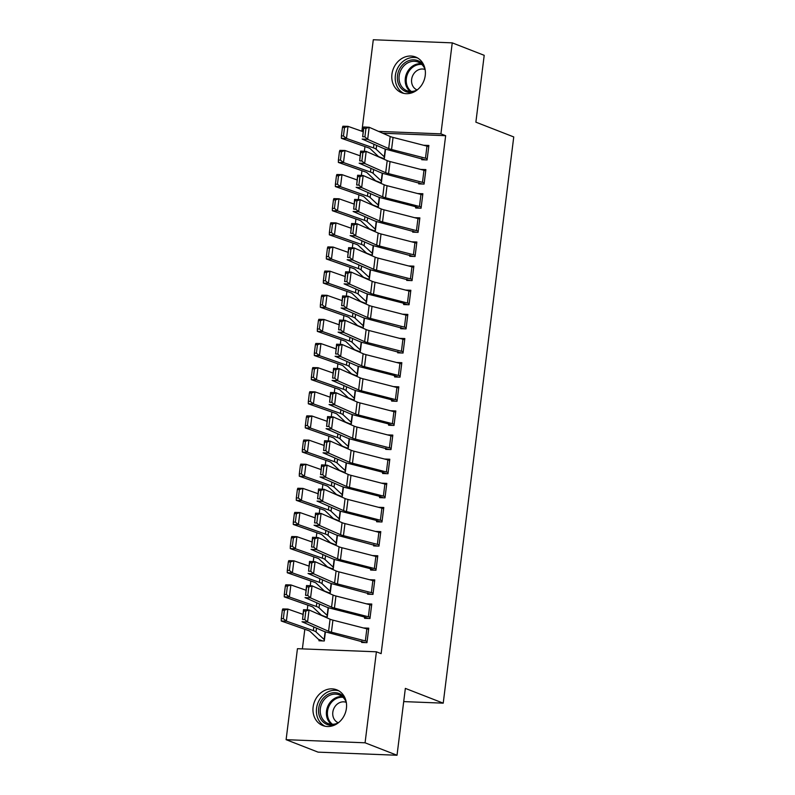 <?xml version="1.0" encoding="UTF-8"?>
<svg xmlns="http://www.w3.org/2000/svg" width="795" height="795" viewBox="0 0 795 795"><rect width="100%" height="100%" fill="white"/><g stroke="black" fill="none" stroke-linecap="round" stroke-linejoin="round"><path stroke-width="1.19" d="M425.236 75.515A19.179 16.417 111.3 0 1 401.624 92.727A19.179 16.417 111.3 0 1 391.945 74.203A19.179 16.417 111.3 0 1 415.556 56.992A19.179 16.417 111.3 0 1 425.236 75.515M346.411 708.345A19.179 16.417 111.3 0 1 322.8 725.557A19.179 16.417 111.3 0 1 313.121 707.033A19.179 16.417 111.3 0 1 336.732 689.822A19.179 16.417 111.3 0 1 346.411 708.345M364.945 146.568L364.358 151.308M361.944 170.706L361.357 175.447M358.933 194.845L358.346 199.575M355.931 218.973L355.345 223.713M352.92 243.111L352.334 247.851M349.919 267.249L349.333 271.979M346.908 291.387L346.322 296.118M343.907 315.516L343.321 320.256M340.896 339.654L340.31 344.394M337.895 363.792L337.309 368.522M334.884 387.93L334.297 392.66M331.883 412.058L331.286 416.799M328.872 436.197L328.285 440.937M325.871 460.335L325.274 465.065M322.859 484.473L322.273 489.203M319.858 508.601L319.262 513.341M316.847 532.739L316.261 537.48M313.846 556.878L313.25 561.608M310.835 581.006L310.249 585.746M307.834 605.144L307.238 609.884M304.823 629.282L302.378 648.889M363.126 131.195L361.954 130.738L373.292 39.75L452.246 42.86L440.917 133.858L378.569 131.394M452.246 42.86L484.205 55.322L475.877 122.172L513.749 136.939L443.222 703.158L405.351 688.391L397.023 755.25L318.06 752.14L286.111 739.678L297.439 648.69L376.403 651.801L365.074 742.798L286.111 739.678M403.711 701.597L443.222 703.158M378.519 182.293L381.391 182.403L382.534 173.27M418.895 182.671L418.736 183.874L424.073 184.082L425.882 169.603L420.575 169.395M372.507 230.56L375.379 230.669L376.522 221.537M412.883 230.938L412.724 232.15L418.061 232.359L419.869 217.88L414.563 217.671M366.495 278.826L369.367 278.946L370.51 269.813M406.871 279.214L406.712 280.416L412.048 280.625L413.857 266.146L408.55 265.937M360.483 327.103L363.355 327.212L364.498 318.079M400.859 327.48L400.7 328.693L406.036 328.901L407.845 314.422L402.538 314.204M354.471 375.369L357.343 375.488L358.485 366.356M400.173 375.965L400.153 375.956A8.606 1.262 -172.9 0 0 398.424 375.419L364.498 366.714A12.293 1.799 7.1 0 1 361.636 365.789L340.618 356.558L335.083 356.259L356.11 365.501A18.444 2.703 -172.9 0 0 360.403 366.892L394.32 375.588L394.688 376.959L400.024 377.168L401.833 362.689L396.526 362.48M348.458 423.646L351.33 423.755L352.473 414.622M394.161 424.232L394.141 424.222A8.606 1.262 -172.9 0 0 392.402 423.685L358.485 414.99A12.293 1.799 7.1 0 1 355.623 414.066L334.606 404.824L329.07 404.536L350.098 413.778A18.444 2.703 -172.9 0 0 354.391 415.159L388.308 423.864L388.675 425.236L394.012 425.444L395.821 410.955L390.514 410.747M342.446 471.912L345.318 472.031L346.461 462.899M388.149 472.508L388.129 472.498A8.606 1.262 -172.9 0 0 386.39 471.962L352.473 463.256A12.293 1.799 7.1 0 1 349.611 462.332L328.593 453.09L323.058 452.802L344.086 462.044A18.444 2.703 -172.9 0 0 348.379 463.435L382.296 472.131L382.663 473.502L388 473.711L389.808 459.232L384.502 459.023M336.434 520.188L339.306 520.298L340.449 511.165M334.089 519.155L334.119 518.887A8.606 1.262 7.1 0 1 333.165 518.37L325.046 510.688A12.293 1.799 -172.9 0 0 323.277 509.804L296.287 500.333L296.316 497.948L298.363 498.008L299.417 489.561L297.37 489.501L296.316 497.948M382.137 520.775L382.117 520.765A8.606 1.262 -172.9 0 0 380.378 520.228L346.461 511.533A12.293 1.799 7.1 0 1 343.599 510.609L322.571 501.367L317.046 501.079L338.074 510.32A18.444 2.703 -172.9 0 0 342.367 511.702L376.283 520.407L376.651 521.768L381.988 521.987L383.796 507.498L378.49 507.29M330.422 568.455L333.294 568.574L334.437 559.442M328.077 567.421L328.106 567.153A8.606 1.262 7.1 0 1 327.152 566.636L319.034 558.955A12.293 1.799 -172.9 0 0 317.265 558.08L290.274 548.6L290.304 546.225L292.351 546.274L293.405 537.827L291.358 537.778L290.304 546.225M376.124 569.051L376.105 569.041A8.606 1.262 -172.9 0 0 374.366 568.505L340.449 559.799A12.293 1.799 7.1 0 1 337.587 558.875L316.559 549.633L311.034 549.345L332.062 558.587A18.444 2.703 -172.9 0 0 336.345 559.978L370.271 568.673L370.639 570.045L375.975 570.254L377.784 555.775L372.477 555.566M324.41 616.731L327.282 616.841L328.424 607.708M322.064 615.698L322.094 615.429A8.606 1.262 7.1 0 1 321.14 614.913L313.021 607.231A12.293 1.799 -172.9 0 0 311.252 606.346L284.262 596.876L284.292 594.491L286.339 594.551L287.392 586.104L285.345 586.044L284.292 594.491M370.112 617.318L370.092 617.308A8.606 1.262 -172.9 0 0 368.353 616.771L334.437 608.076A12.293 1.799 7.1 0 1 331.575 607.151L310.547 597.91L305.022 597.621L326.049 606.863A18.444 2.703 -172.9 0 0 330.332 608.245L364.259 616.95L364.627 618.311L369.963 618.53L371.772 604.041L366.465 603.832M376.403 651.801L381.133 653.649L445.647 135.697L382.713 133.222M361.775 641.247L361.626 642.449L366.962 642.658L368.761 628.179L363.464 627.971M319.093 639.558L318.944 640.77L324.281 640.979L325.413 631.846L324.4 639.756L316.022 631.936A18.444 2.703 7.1 0 0 313.369 630.614L286.369 621.134L281.251 621.004L281.291 618.629L283.338 618.679L284.381 610.232L282.334 610.182L281.291 618.629M367.787 592.971L367.638 594.183L372.974 594.392L374.773 579.913L369.476 579.704M327.421 592.593L330.293 592.702L331.426 583.58L330.412 591.49L322.035 583.659A18.444 2.703 7.1 0 0 319.381 582.337L292.381 572.867L287.263 572.738L287.303 570.363L289.35 570.413L290.404 561.966L288.347 561.916L287.303 570.363M325.076 591.559L325.105 591.291A8.606 1.262 7.1 0 1 324.141 590.774L316.032 583.093A12.293 1.799 -172.9 0 0 314.254 582.208L287.263 572.738M373.799 544.704L373.65 545.907L378.986 546.115L380.785 531.636L375.488 531.428M333.433 544.327L336.305 544.436L337.438 535.303L336.424 543.223L328.047 535.393A18.444 2.703 7.1 0 0 325.394 534.071L298.393 524.591L293.276 524.462L293.315 522.086L295.362 522.136L296.416 513.689L294.359 513.64L293.315 522.086M386.648 484.572L385.118 496.637A8.606 1.262 -172.9 0 0 383.389 496.1L349.462 487.395A12.293 1.799 7.1 0 1 346.61 486.47L325.582 477.229L320.057 476.94L341.085 486.182A18.444 2.703 -172.9 0 0 345.368 487.564L379.295 496.269L379.662 497.64L384.999 497.849L386.797 483.37L381.501 483.161M339.445 496.05L342.317 496.159L343.45 487.037L342.436 494.947L334.059 487.116A18.444 2.703 7.1 0 0 331.406 485.805L304.406 476.324L299.288 476.195L299.327 473.82L301.375 473.87L302.428 465.423L300.381 465.373L299.327 473.82M337.1 495.017L337.13 494.748A8.606 1.262 7.1 0 1 336.166 494.232L328.057 486.55A12.293 1.799 -172.9 0 0 326.288 485.666L299.288 476.195M385.823 448.161L385.674 449.364L391.011 449.572L392.809 435.094L387.513 434.885M345.457 447.784L348.329 447.893L349.462 438.76L348.458 446.681L340.071 438.85A18.444 2.703 7.1 0 0 337.418 437.528L310.418 428.058L305.3 427.919L305.34 425.544L307.387 425.593L308.44 417.146L306.393 417.097L305.34 425.544M398.673 388.03L397.142 400.094A8.606 1.262 -172.9 0 0 395.413 399.557L361.486 390.852A12.293 1.799 7.1 0 1 358.634 389.928L337.607 380.686L332.081 380.398L353.109 389.639A18.444 2.703 -172.9 0 0 357.392 391.021L391.319 399.726L391.687 401.097L397.023 401.306L398.822 386.827L393.525 386.618M351.47 399.507L354.341 399.627L355.474 390.494L354.471 398.404L346.083 390.574A18.444 2.703 7.1 0 0 343.43 389.262L316.43 379.781L311.312 379.652L311.352 377.277L313.399 377.327L314.452 368.88L312.405 368.83L311.352 377.277M349.124 398.474L349.154 398.206A8.606 1.262 7.1 0 1 348.19 397.689L340.081 390.007A12.293 1.799 -172.9 0 0 338.312 389.123L311.312 379.652M397.848 351.619L397.699 352.821L403.035 353.03L404.834 338.551L399.537 338.342M357.482 351.241L360.354 351.35L361.486 342.218L360.483 350.138L352.096 342.307A18.444 2.703 7.1 0 0 349.442 340.985L322.442 331.515L317.324 331.376L317.364 329.001L319.411 329.06L320.465 320.604L318.417 320.554L317.364 329.001M355.136 350.207L355.166 349.929A8.606 1.262 7.1 0 1 354.202 349.422L346.093 341.741A12.293 1.799 -172.9 0 0 344.324 340.856L317.324 331.376M410.697 291.487L409.167 303.551A8.606 1.262 -172.9 0 0 407.438 303.014L373.511 294.309A12.293 1.799 7.1 0 1 370.659 293.385L349.631 284.143L344.106 283.855L365.134 293.097A18.444 2.703 -172.9 0 0 369.417 294.478L403.343 303.183L403.711 304.555L409.047 304.763L410.846 290.284L405.549 290.076M363.494 302.965L366.366 303.084L367.499 293.951L366.495 301.861L358.108 294.041A18.444 2.703 7.1 0 0 355.454 292.719L328.454 283.239L323.336 283.109L323.376 280.734L325.423 280.784L326.477 272.337L324.43 272.288L323.376 280.734M361.149 301.931L361.178 301.663A8.606 1.262 7.1 0 1 360.224 301.146L352.106 293.464A12.293 1.799 -172.9 0 0 350.337 292.58L323.336 283.109M409.872 255.076L409.723 256.278L415.06 256.497L416.858 242.008L411.562 241.799M369.506 254.698L372.378 254.807L373.511 245.675L372.507 253.595L364.12 245.764A18.444 2.703 7.1 0 0 361.467 244.443L334.466 234.972L329.349 234.833L329.388 232.458L331.435 232.518L332.489 224.071L330.442 224.011L329.388 232.458M367.161 253.665L367.191 253.396A8.606 1.262 7.1 0 1 366.237 252.88L358.118 245.198A12.293 1.799 -172.9 0 0 356.349 244.313L329.349 234.833M422.721 194.944L421.201 207.008A8.606 1.262 -172.9 0 0 419.462 206.471L385.535 197.766A12.293 1.799 7.1 0 1 382.683 196.842L361.655 187.6L356.13 187.312L377.158 196.554A18.444 2.703 -172.9 0 0 381.441 197.945L415.368 206.64L415.735 208.012L421.072 208.22L422.87 193.742L417.574 193.533M375.518 206.422L378.39 206.541L379.523 197.408L378.519 205.319L370.132 197.498A18.444 2.703 7.1 0 0 367.479 196.176L340.479 186.696L335.361 186.567L335.401 184.192L337.448 184.241L338.501 175.794L336.454 175.745L335.401 184.192M373.173 205.388L373.203 205.12A8.606 1.262 7.1 0 1 372.249 204.603L364.13 196.922A12.293 1.799 -172.9 0 0 362.361 196.047L335.361 186.567M421.897 158.533L421.748 159.735L427.084 159.954L428.883 145.465L423.586 145.256M381.53 158.155L384.402 158.265L385.535 149.132L384.532 157.052L376.144 149.221A18.444 2.703 7.1 0 0 373.491 147.9L346.491 138.429L341.373 138.3L341.413 135.915L343.46 135.975L344.513 127.528L342.466 127.468L341.413 135.915M379.185 157.122L379.215 156.853A8.606 1.262 7.1 0 1 378.261 156.337L370.142 148.655A12.293 1.799 -172.9 0 0 368.373 147.771L341.373 138.3M363.176 130.787L361.954 130.738M397.023 755.25L365.074 742.798M445.647 135.697L440.917 133.858M368.612 629.382L367.081 641.446A8.606 1.262 -172.9 0 0 365.352 640.909L331.426 632.204A12.293 1.799 7.1 0 1 328.573 631.28L307.546 622.048L302.021 621.76L323.048 630.992A18.444 2.703 -172.9 0 0 327.331 632.383L365.233 642.589M302.557 619.444L303.521 609.686L309.046 609.974L307.546 622.048L304.773 619.553L305.817 611.107L303.611 610.997L302.557 619.444L304.773 619.553M368.592 629.382A8.606 1.262 -172.9 0 0 366.853 628.845L332.926 620.14A12.293 1.799 7.1 0 1 330.074 619.216L309.046 609.974L305.817 611.107M303.521 609.686L303.611 610.997M282.334 610.182L282.752 608.94L287.87 609.069L302.945 614.356M322.551 640.909L319.073 639.548A8.606 1.262 7.1 0 1 318.129 639.051L310.02 631.359A12.293 1.799 -172.9 0 0 308.241 630.485L281.251 621.004M284.381 610.232L287.87 609.069L286.369 621.134L283.338 618.679M364.756 617.099L368.244 618.46M305.568 595.306L306.532 585.547L312.057 585.845L310.547 597.91L307.774 595.425L308.828 586.968L306.612 586.859L305.568 595.306L307.774 595.425M370.092 617.308L371.593 605.243A8.606 1.262 -172.9 0 0 369.864 604.707L335.937 596.002A12.293 1.799 7.1 0 1 333.075 595.077L312.057 585.845L308.828 586.968M306.532 585.547L306.612 586.859M374.624 581.115L373.094 593.169A8.606 1.262 -172.9 0 0 371.364 592.643L337.438 583.937A12.293 1.799 7.1 0 1 334.586 583.013L313.558 573.771L308.033 573.483L329.06 582.725A18.444 2.703 -172.9 0 0 333.344 584.106L371.245 594.322M308.569 571.168L309.533 561.419L315.059 561.707L313.558 573.771L310.785 571.287L311.829 562.84L309.623 562.721L308.569 571.168L310.785 571.287M374.604 581.105A8.606 1.262 -172.9 0 0 372.865 580.569L338.948 571.873A12.293 1.799 7.1 0 1 336.086 570.949L315.059 561.707L311.829 562.84M309.533 561.419L309.623 562.721M285.345 586.044L285.763 584.802L290.881 584.931L305.946 590.218M327.431 615.638L319.024 607.797A18.444 2.703 7.1 0 0 316.37 606.476L289.38 597.005L284.262 596.876M325.562 616.771L322.074 615.419M287.392 586.104L290.881 584.931L289.38 597.005L286.339 594.551M288.347 561.916L288.764 560.664L293.882 560.803L308.957 566.09M328.564 592.643L325.085 591.281M290.404 561.966L293.882 560.803L292.381 572.867L289.35 570.413M335.242 724.762A16.596 14.211 111.3 0 1 324.122 722.804A16.596 14.211 111.3 0 1 321.617 700.345A16.596 14.211 111.3 0 1 342.039 695.158A16.596 14.211 111.3 0 1 345.348 698.825M346.342 702.631A15.363 13.157 -68.7 0 0 341.969 696.41A15.363 13.157 -68.7 0 0 339.256 694.89A15.363 13.157 -68.7 0 0 322.154 702.78A15.363 13.157 -68.7 0 0 325.374 722.009A15.363 13.157 -68.7 0 0 328.097 723.53A15.363 13.157 -68.7 0 0 338.551 722.635M346.252 702.373A10.941 9.371 -68.7 0 0 334.109 708.017A10.941 9.371 -68.7 0 0 336.404 721.691A10.941 9.371 -68.7 0 0 338.312 722.764M338.769 690.815A19.05 16.317 -68.7 0 0 318.467 701.687A19.05 16.317 -68.7 0 0 322.8 724.851A19.05 16.317 -68.7 0 0 324.976 726.213M414.066 91.922A16.596 14.211 111.3 0 1 402.946 89.974A16.596 14.211 111.3 0 1 400.441 67.505A16.596 14.211 111.3 0 1 420.863 62.318A16.596 14.211 111.3 0 1 424.172 65.995M425.166 69.801A15.363 13.157 -68.7 0 0 420.793 63.58A15.363 13.157 -68.7 0 0 418.081 62.06A15.363 13.157 -68.7 0 0 400.978 69.95A15.363 13.157 -68.7 0 0 404.198 89.179A15.363 13.157 -68.7 0 0 406.921 90.7A15.363 13.157 -68.7 0 0 417.375 89.795M425.077 69.543A10.941 9.371 -68.7 0 0 412.933 75.187A10.941 9.371 -68.7 0 0 415.228 88.861A10.941 9.371 -68.7 0 0 417.137 89.924M417.594 57.975A19.05 16.317 -68.7 0 0 397.291 68.847A19.05 16.317 -68.7 0 0 401.614 92.021A19.05 16.317 -68.7 0 0 403.8 93.373M370.768 568.832L374.256 570.184M311.58 547.03L312.544 537.281L318.07 537.569L316.559 549.633L313.786 547.149L314.84 538.702L312.634 538.583L311.58 547.03L313.786 547.149M377.625 556.977L377.605 556.967A8.606 1.262 -172.9 0 0 375.876 556.43L341.949 547.735A12.293 1.799 7.1 0 1 339.087 546.811L318.07 537.569L314.84 538.702M312.544 537.281L312.634 538.583M380.636 532.849L379.106 544.903A8.606 1.262 -172.9 0 0 377.377 544.366L343.45 535.661A12.293 1.799 7.1 0 1 340.598 534.747L319.57 525.505L314.045 525.217L335.073 534.449A18.444 2.703 -172.9 0 0 339.356 535.84L377.257 546.056M314.582 522.901L315.545 513.143L321.071 513.431L319.57 525.505L316.798 523.011L317.841 514.564L315.635 514.454L314.582 522.901L316.798 523.011M380.616 532.839A8.606 1.262 -172.9 0 0 378.877 532.302L344.96 523.597A12.293 1.799 7.1 0 1 342.098 522.673L321.071 513.431L317.841 514.564M315.545 513.143L315.635 514.454M291.358 537.778L291.775 536.536L296.893 536.665L311.958 541.952M333.443 567.362L325.036 559.531A18.444 2.703 7.1 0 0 322.382 558.209L295.392 548.729L290.274 548.6M331.575 568.505L328.087 567.143M293.405 537.827L296.893 536.665L295.392 548.729L292.351 546.274M294.359 513.64L294.776 512.397L299.894 512.527L314.969 517.813M334.576 544.366L331.098 543.005A8.606 1.262 7.1 0 1 330.154 542.508L322.045 534.816A12.293 1.799 -172.9 0 0 320.276 533.942L293.276 524.462M296.416 513.689L299.894 512.527L298.393 524.591L295.362 522.136M376.78 520.556L380.268 521.918M317.593 498.763L318.557 489.005L324.082 489.303L322.571 501.367L319.799 498.882L320.852 490.435L318.646 490.316L317.593 498.763L319.799 498.882M382.117 520.765L383.617 508.701A8.606 1.262 -172.9 0 0 381.888 508.164L347.962 499.459A12.293 1.799 7.1 0 1 345.1 498.535L324.082 489.303L320.852 490.435M318.557 489.005L318.646 490.316M297.37 489.501L297.787 488.259L302.905 488.388L317.97 493.685M339.455 519.095L331.048 511.255A18.444 2.703 7.1 0 0 328.395 509.933L301.404 500.462L296.287 500.333M337.587 520.228L334.099 518.877M299.417 489.561L302.905 488.388L301.404 500.462L298.363 498.008M379.791 496.418L383.269 497.779M320.594 474.625L321.558 464.876L327.083 465.164L325.582 477.229L322.81 474.744L323.853 466.297L321.647 466.178L320.594 474.625L322.81 474.744M386.628 484.562A8.606 1.262 -172.9 0 0 384.889 484.026L350.973 475.331A12.293 1.799 7.1 0 1 348.111 474.406L327.083 465.164L323.853 466.297M321.558 464.876L321.647 466.178M300.381 465.373L300.788 464.121L305.906 464.26L320.981 469.547M340.588 496.1L337.11 494.738M302.428 465.423L305.906 464.26L304.406 476.324L301.375 473.87M382.793 472.29L386.281 473.641M323.605 450.497L324.569 440.738L330.094 441.026L328.593 453.09L325.811 450.606L326.864 442.159L324.658 442.04L323.605 450.497L325.811 450.606M389.659 460.434L389.63 460.424A8.606 1.262 -172.9 0 0 387.9 459.888L353.974 451.192A12.293 1.799 7.1 0 1 351.112 450.268L330.094 441.026L326.864 442.159M324.569 440.738L324.658 442.04M303.382 441.235L302.329 449.682L304.376 449.732L305.429 441.285L303.382 441.235L303.799 439.993L308.917 440.122L323.982 445.409M345.467 470.819L337.06 462.988A18.444 2.703 7.1 0 0 334.407 461.666L307.417 452.186L302.299 452.057L302.329 449.682M343.599 471.962L340.111 470.6A8.606 1.262 7.1 0 1 339.177 470.093L331.058 462.412A12.293 1.799 -172.9 0 0 329.289 461.537L302.299 452.057M305.429 441.285L308.917 440.122L307.417 452.186L304.376 449.732M392.66 436.306L391.13 448.36A8.606 1.262 -172.9 0 0 389.401 447.824L355.474 439.118A12.293 1.799 7.1 0 1 352.622 438.204L331.595 428.962L326.069 428.674L347.097 437.906A18.444 2.703 -172.9 0 0 351.38 439.297L389.282 449.513M326.606 426.359L327.57 416.6L333.095 416.888L331.595 428.962L328.822 426.468L329.875 418.021L327.659 417.912L326.606 426.359L328.822 426.468M392.641 436.296A8.606 1.262 -172.9 0 0 390.901 435.759L356.985 427.054A12.293 1.799 7.1 0 1 354.123 426.13L333.095 416.888L329.875 418.021M327.57 416.6L327.659 417.912M306.393 417.097L306.8 415.855L311.918 415.984L326.993 421.271M346.6 447.824L343.122 446.462A8.606 1.262 7.1 0 1 342.178 445.965L334.069 438.274A12.293 1.799 -172.9 0 0 332.3 437.399L305.3 427.919M308.44 417.146L311.918 415.984L310.418 428.058L307.387 425.593M388.805 424.013L392.293 425.375M329.617 402.22L330.581 392.472L336.106 392.76L334.606 404.824L331.823 402.34L332.876 393.893L330.67 393.773L329.617 402.22L331.823 402.34M394.141 424.222L395.642 412.158A8.606 1.262 -172.9 0 0 393.913 411.621L359.986 402.916A12.293 1.799 7.1 0 1 357.124 401.992L336.106 392.76L332.876 393.893M330.581 392.472L330.67 393.773M309.394 392.959L308.341 401.405L310.388 401.465L311.441 393.018L309.394 392.959L309.812 391.716L314.929 391.846L329.995 397.142M351.479 422.552L343.072 414.712A18.444 2.703 7.1 0 0 340.419 413.39L313.429 403.92L308.311 403.79L308.341 401.405M349.611 423.685L346.123 422.334A8.606 1.262 7.1 0 1 345.189 421.827L337.07 414.145A12.293 1.799 -172.9 0 0 335.301 413.261L308.311 403.79M311.441 393.018L314.929 391.846L313.429 403.92L310.388 401.465M391.816 399.875L395.294 401.236M332.618 378.082L333.582 368.333L339.107 368.622L337.607 380.686L334.834 378.201L335.887 369.755L333.671 369.635L332.618 378.082L334.834 378.201M398.653 388.02A8.606 1.262 -172.9 0 0 396.914 387.483L362.997 378.788A12.293 1.799 7.1 0 1 360.135 377.864L339.107 368.622L335.887 369.755M333.582 368.333L333.671 369.635M312.405 368.83L312.813 367.588L317.94 367.717L333.006 373.004M352.612 399.557L349.134 398.196M314.452 368.88L317.94 367.717L316.43 379.781L313.399 377.327M394.817 375.747L398.305 377.098M335.629 353.954L336.593 344.195L342.118 344.483L340.618 356.558L337.835 354.063L338.889 345.616L336.683 345.507L335.629 353.954L337.835 354.063M401.684 363.891L401.654 363.881A8.606 1.262 -172.9 0 0 399.925 363.355L365.998 354.649A12.293 1.799 7.1 0 1 363.146 353.725L342.118 344.483L338.889 345.616M336.593 344.195L336.683 345.507M315.406 344.692L314.353 353.139L316.4 353.189L317.453 344.742L315.406 344.692L315.824 343.45L320.941 343.579L336.007 348.866M357.492 374.276L349.084 366.445A18.444 2.703 7.1 0 0 346.431 365.124L319.441 355.643L314.323 355.514L314.353 353.139M355.623 375.419L352.135 374.057A8.606 1.262 7.1 0 1 351.201 373.551L343.082 365.869A12.293 1.799 -172.9 0 0 341.313 364.994L314.323 355.514M317.453 344.742L320.941 343.579L319.441 355.643L316.4 353.189M404.685 339.763L403.154 351.817A8.606 1.262 -172.9 0 0 401.425 351.281L367.499 342.585A12.293 1.799 7.1 0 1 364.647 341.661L343.619 332.419L338.094 332.131L359.121 341.373A18.444 2.703 -172.9 0 0 363.404 342.754L401.306 352.97M338.63 329.816L339.594 320.057L345.119 320.345L343.619 332.419L340.846 329.925L341.9 321.478L339.684 321.369L338.63 329.816L340.846 329.925M404.665 339.753A8.606 1.262 -172.9 0 0 402.926 339.217L369.009 330.511A12.293 1.799 7.1 0 1 366.147 329.587L345.119 320.345L341.9 321.478M339.594 320.057L339.684 321.369M318.417 320.554L318.825 319.312L323.953 319.441L339.018 324.728M358.625 351.281L355.146 349.929M320.465 320.604L323.953 319.441L322.442 331.515L319.411 329.06M406.185 327.689L406.166 327.679A8.606 1.262 -172.9 0 0 404.436 327.142L370.51 318.447A12.293 1.799 7.1 0 1 367.648 317.523L346.63 308.281L341.105 307.993L362.123 317.235A18.444 2.703 -172.9 0 0 366.416 318.616L404.317 328.832M341.641 305.678L342.605 295.929L348.13 296.217L346.63 308.281L343.847 305.797L344.901 297.35L342.695 297.231L341.641 305.678L343.847 305.797M406.166 327.679L407.666 315.615A8.606 1.262 -172.9 0 0 405.937 315.078L372.01 306.373A12.293 1.799 7.1 0 1 369.158 305.459L348.13 296.217L344.901 297.35M342.605 295.929L342.695 297.231M321.418 296.416L320.365 304.873L322.412 304.922L323.466 296.475L321.418 296.416L321.836 295.174L326.954 295.303L342.019 300.599M363.504 326.01L355.097 318.169A18.444 2.703 7.1 0 0 352.443 316.847L325.453 307.377L320.335 307.248L320.365 304.873M361.636 327.142L358.147 325.791A8.606 1.262 7.1 0 1 357.213 325.284L349.094 317.603A12.293 1.799 -172.9 0 0 347.326 316.718L320.335 307.248M323.466 296.475L326.954 295.303L325.453 307.377L322.412 304.922M403.84 303.332L407.318 304.694M344.642 281.539L345.606 271.791L351.132 272.079L349.631 284.143L346.859 281.659L347.912 273.212L345.696 273.092L344.642 281.539L346.859 281.659M410.677 291.477A8.606 1.262 -172.9 0 0 408.938 290.94L375.021 282.245A12.293 1.799 7.1 0 1 372.159 281.321L351.132 272.079L347.912 273.212M345.606 271.791L345.696 273.092M324.43 272.288L324.837 271.045L329.965 271.175L345.03 276.461M364.637 303.014L361.159 301.653M326.477 272.337L329.965 271.175L328.454 283.239L325.423 280.784M412.198 279.423L412.178 279.413A8.606 1.262 -172.9 0 0 410.449 278.876L376.522 270.171A12.293 1.799 7.1 0 1 373.66 269.247L352.642 260.015L347.117 259.727L368.135 268.958A18.444 2.703 -172.9 0 0 372.428 270.35L410.329 280.555M347.654 257.411L348.617 247.652L354.143 247.941L352.642 260.015L349.86 257.52L350.913 249.073L348.707 248.964L347.654 257.411L349.86 257.52M412.178 279.413L413.678 267.349A8.606 1.262 -172.9 0 0 411.949 266.812L378.022 258.107A12.293 1.799 7.1 0 1 375.17 257.183L354.143 247.941L350.913 249.073M348.617 247.652L348.707 248.964M327.431 248.149L326.377 256.596L328.424 256.646L329.478 248.199L327.431 248.149L327.848 246.907L332.966 247.036L348.031 252.323M369.516 277.733L361.109 269.903A18.444 2.703 7.1 0 0 358.456 268.581L331.465 259.1L326.347 258.971L326.377 256.596M367.648 278.876L364.16 277.515A8.606 1.262 7.1 0 1 363.226 277.018L355.107 269.326A12.293 1.799 -172.9 0 0 353.338 268.452L326.347 258.971M329.478 248.199L332.966 247.036L331.465 259.1L328.424 256.646M416.709 243.22L415.189 255.274A8.606 1.262 -172.9 0 0 413.45 254.738L379.523 246.043A12.293 1.799 7.1 0 1 376.671 245.118L355.643 235.877L350.118 235.588L371.146 244.83A18.444 2.703 -172.9 0 0 375.429 246.212L413.33 256.427M350.655 233.273L351.619 223.514L357.144 223.812L355.643 235.877L352.871 233.392L353.924 224.935L351.708 224.826L350.655 233.273L352.871 233.392M416.689 243.21A8.606 1.262 -172.9 0 0 414.95 242.674L381.034 233.969A12.293 1.799 7.1 0 1 378.172 233.044L357.144 223.812L353.924 224.935M351.619 223.514L351.708 224.826M330.442 224.011L330.849 222.769L335.977 222.898L351.042 228.185M370.659 254.738L367.171 253.386M332.489 224.071L335.977 222.898L334.466 234.972L331.435 232.518M418.21 231.146L418.19 231.136A8.606 1.262 -172.9 0 0 416.461 230.61L382.534 221.904A12.293 1.799 7.1 0 1 379.672 220.98L358.654 211.738L353.129 211.45L374.147 220.692A18.444 2.703 -172.9 0 0 378.44 222.073L416.341 232.289M353.666 209.135L354.63 199.386L360.155 199.674L358.654 211.738L355.872 209.254L356.925 200.807L354.719 200.688L353.666 209.135L355.872 209.254M418.19 231.136L419.69 219.072A8.606 1.262 -172.9 0 0 417.961 218.536L384.035 209.84A12.293 1.799 7.1 0 1 381.183 208.916L360.155 199.674L356.925 200.807M354.63 199.386L354.719 200.688M333.443 199.883L332.389 208.33L334.437 208.379L335.49 199.933L333.443 199.883L333.86 198.631L338.978 198.77L354.043 204.057M375.538 229.467L367.121 221.626A18.444 2.703 7.1 0 0 364.468 220.304L337.478 210.834L332.36 210.705L332.389 208.33M373.66 230.61L370.172 229.248A8.606 1.262 7.1 0 1 369.238 228.741L361.119 221.06A12.293 1.799 -172.9 0 0 359.35 220.175L332.36 210.705M335.49 199.933L338.978 198.77L337.478 210.834L334.437 208.379M415.865 206.799L419.343 208.151M356.667 184.996L357.631 175.248L363.156 175.536L361.655 187.6L358.883 185.116L359.936 176.669L357.72 176.55L356.667 184.996L358.883 185.116M422.702 194.934A8.606 1.262 -172.9 0 0 420.962 194.397L387.046 185.702A12.293 1.799 7.1 0 1 384.184 184.778L363.156 175.536L359.936 176.669M357.631 175.248L357.72 176.55M336.454 175.745L336.871 174.502L341.989 174.632L357.054 179.918M376.671 206.471L373.183 205.11M338.501 175.794L341.989 174.632L340.479 186.696L337.448 184.241M424.222 182.88L424.202 182.87A8.606 1.262 -172.9 0 0 422.473 182.333L388.546 173.628A12.293 1.799 7.1 0 1 385.684 172.714L364.666 163.472L359.141 163.184L380.159 172.416A18.444 2.703 -172.9 0 0 384.452 173.807L422.354 184.023M359.678 160.868L360.642 151.11L366.167 151.398L364.666 163.472L361.884 160.978L362.937 152.531L360.731 152.421L359.678 160.868L361.884 160.978M424.202 182.87L425.703 170.806A8.606 1.262 -172.9 0 0 423.974 170.269L390.047 161.564A12.293 1.799 7.1 0 1 387.195 160.64L366.167 151.398L362.937 152.531M360.642 151.11L360.731 152.421M339.455 151.607L338.402 160.053L340.449 160.103L341.502 151.656L339.455 151.607L339.872 150.364L344.99 150.494L360.055 155.78M381.55 181.19L373.143 173.36A18.444 2.703 7.1 0 0 370.48 172.038L343.49 162.558L338.372 162.428L338.402 160.053M379.672 182.333L376.184 180.972A8.606 1.262 7.1 0 1 375.25 180.475L367.131 172.783A12.293 1.799 -172.9 0 0 365.362 171.909L338.372 162.428M341.502 151.656L344.99 150.494L343.49 162.558L340.449 160.103M428.734 146.678L427.213 158.732A8.606 1.262 -172.9 0 0 425.474 158.195L391.557 149.5A12.293 1.799 7.1 0 1 388.695 148.576L367.668 139.334L362.142 139.046L383.17 148.287A18.444 2.703 -172.9 0 0 387.453 149.669L425.355 159.884M362.679 136.73L363.643 126.971L369.168 127.27L367.668 139.334L364.895 136.849L365.948 128.402L363.732 128.283L362.679 136.73L364.895 136.849M428.714 146.668A8.606 1.262 -172.9 0 0 426.975 146.131L393.058 137.426A12.293 1.799 7.1 0 1 390.196 136.502L369.168 127.27L365.948 128.402M363.643 126.971L363.732 128.283M342.466 127.468L342.884 126.226L348.001 126.355L363.067 131.652M382.683 158.195L379.195 156.844M344.513 127.528L348.001 126.355L346.491 138.429L343.46 135.975M331.426 632.204L332.926 620.14M328.573 631.28L330.074 619.216M365.352 640.909L366.853 628.845M313.826 626.947L313.369 630.614M316.499 628.12L316.022 631.936M325.115 631.757L324.131 639.617M334.437 608.076L335.937 596.002M331.575 607.151L333.075 595.077M368.353 616.771L369.864 604.707M337.438 583.937L338.948 571.873M334.586 583.013L336.086 570.949M371.364 592.643L372.865 580.569M328.395 607.698L327.411 615.628M316.827 602.809L316.37 606.476M319.501 603.981L319.024 607.797M328.126 607.619L327.142 615.479M319.838 578.671L319.381 582.337M322.512 579.843L322.035 583.659M331.127 583.48L330.144 591.351M343.033 697.314A14.867 12.73 -68.7 0 0 328.593 707.153A14.867 12.73 -68.7 0 0 332.399 724.225A14.867 12.73 -68.7 0 0 332.509 724.305M331.356 724.275A15.363 13.157 111.3 0 1 327.58 706.834A15.363 13.157 111.3 0 1 342.158 696.559M421.847 64.474A14.867 12.73 -68.7 0 0 407.418 74.313A14.867 12.73 -68.7 0 0 411.224 91.395A14.867 12.73 -68.7 0 0 411.333 91.465M410.18 91.435A15.363 13.157 111.3 0 1 406.404 74.005A15.363 13.157 111.3 0 1 420.982 63.719M376.105 569.041L377.605 556.967M340.449 559.799L341.949 547.735M337.587 558.875L339.087 546.811M374.366 568.505L375.876 556.43M343.45 535.661L344.96 523.597M340.598 534.747L342.098 522.673M377.377 544.366L378.877 532.302M334.407 559.432L333.423 567.352M322.84 554.532L322.382 558.209M325.513 555.715L325.036 559.531M334.139 559.342L333.155 567.213M325.851 530.404L325.394 534.071M328.524 531.577L328.047 535.393M337.14 535.214L336.166 543.074M346.461 511.533L347.962 499.459M343.599 510.609L345.1 498.535M380.378 520.228L381.888 508.164M340.419 511.165L339.435 519.085M328.852 506.266L328.395 509.933M331.525 507.439L331.048 511.255M340.151 511.076L339.167 518.936M349.462 487.395L350.973 475.331M346.61 486.47L348.111 474.406M383.389 496.1L384.889 484.026M331.863 482.128L331.406 485.805M334.536 483.3L334.059 487.116M343.152 486.938L342.178 494.808M388.129 472.498L389.63 460.424M352.473 463.256L353.974 451.192M349.611 462.332L351.112 450.268M386.39 471.962L387.9 459.888M346.431 462.889L345.447 470.809M334.864 457.99L334.407 461.666M337.537 459.172L337.06 462.988M346.163 462.809L345.179 470.67M355.474 439.118L356.985 427.054M352.622 438.204L354.123 426.13M389.401 447.824L390.901 435.759M337.875 433.861L337.418 437.528M340.548 435.034L340.071 438.85M349.164 438.671L348.19 446.532M358.485 414.99L359.986 402.916M355.623 414.066L357.124 401.992M392.402 423.685L393.913 411.621M352.443 414.622L351.46 422.543M340.876 409.723L340.419 413.39M343.549 410.896L343.072 414.712M352.175 414.533L351.191 422.393M361.486 390.852L362.997 378.788M358.634 389.928L360.135 377.864M395.413 399.557L396.914 387.483M343.887 385.585L343.43 389.262M346.56 386.758L346.083 390.574M355.176 390.395L354.202 398.265M400.153 375.956L401.654 363.881M364.498 366.714L365.998 354.649M361.636 365.789L363.146 353.725M398.424 375.419L399.925 363.355M358.456 366.346L357.472 374.266M346.888 361.447L346.431 365.124M349.562 362.629L349.084 366.445M358.187 366.266L357.203 374.127M367.499 342.585L369.009 330.511M364.647 341.661L366.147 329.587M401.425 351.281L402.926 339.217M349.899 337.319L349.442 340.985M352.573 338.491L352.096 342.307M361.188 342.128L360.215 349.989M370.51 318.447L372.01 306.373M367.648 317.523L369.158 305.459M404.436 327.142L405.937 315.078M364.468 318.079L363.484 326M352.901 313.18L352.443 316.847M355.574 314.353L355.097 318.169M364.199 317.99L363.216 325.851M373.511 294.309L375.021 282.245M370.659 293.385L372.159 281.321M407.438 303.014L408.938 290.94M355.912 289.042L355.454 292.719M358.585 290.215L358.108 294.041M367.201 293.852L366.227 301.722M376.522 270.171L378.022 258.107M373.66 269.247L375.17 257.183M410.449 278.876L411.949 266.812M370.48 269.803L369.496 277.723M358.913 264.914L358.456 268.581M361.586 266.087L361.109 269.903M370.212 269.724L369.228 277.584M379.523 246.043L381.034 233.969M376.671 245.118L378.172 233.044M413.45 254.738L414.95 242.674M361.924 240.776L361.467 244.443M364.597 241.948L364.12 245.764M373.213 245.585L372.239 253.446M382.534 221.904L384.035 209.84M379.672 220.98L381.183 208.916M416.461 230.61L417.961 218.536M376.492 221.537L375.508 229.457M364.925 216.638L364.468 220.304M367.598 217.81L367.121 221.626M376.224 221.447L375.24 229.318M385.535 197.766L387.046 185.702M382.683 196.842L384.184 184.778M419.462 206.471L420.962 194.397M367.936 192.499L367.479 196.176M370.609 193.682L370.132 197.498M379.225 197.309L378.251 205.18M388.546 173.628L390.047 161.564M385.684 172.714L387.195 160.64M422.473 182.333L423.974 170.269M382.504 173.26L381.521 181.19M370.937 168.371L370.48 172.038M373.61 169.544L373.143 173.36M382.236 173.181L381.252 181.041M391.557 149.5L393.058 137.426M388.695 148.576L390.196 136.502M425.474 158.195L426.975 146.131M373.948 144.233L373.491 147.9M376.621 145.405L376.144 149.221M385.237 149.043L384.263 156.903"/></g></svg>
